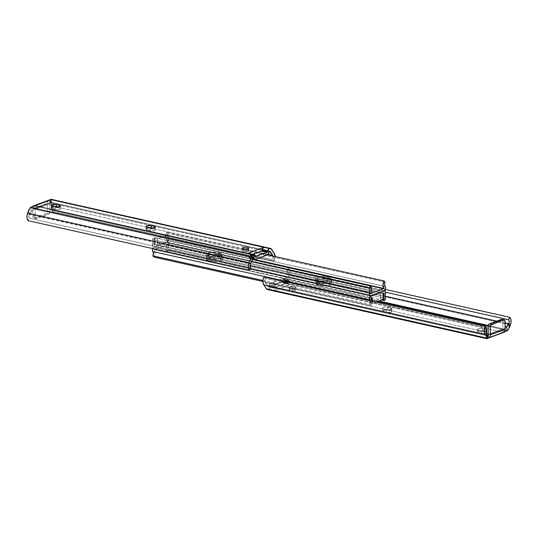 <?xml version="1.0" encoding="UTF-8"?>
<svg xmlns="http://www.w3.org/2000/svg" width="538" height="538" viewBox="0 0 538 538"><rect width="100%" height="100%" fill="white"/><g stroke="black" fill="none" stroke-linecap="round" stroke-linejoin="round"><path stroke-width="0.4" stroke-dasharray="2.69 2.02" d="M486.453 329.518L480.959 328.402L478.591 328.664L477.394 329.33L478.074 330.016L482.035 330.904L486.043 330.574A3.215 0.948 178.3 0 1 481.517 330.809L481.597 333.58A3.215 0.948 -1.7 0 0 486.13 333.352L486.043 330.574L486.406 330.413M391.16 309.337A3.215 0.948 178.3 0 1 386.627 309.565L386.714 312.343A3.215 0.948 -1.7 0 0 391.24 312.107L391.16 309.337L391.899 308.805L391.563 308.274L386.069 307.158L383.702 307.42L382.511 308.092L383.184 308.772L387.145 309.659L391.16 309.337L391.24 312.107L390.79 312.248L387.232 312.43L382.928 311.394L382.592 310.863L383.332 310.339L386.768 309.955L391.651 311.045L391.98 311.583L391.24 312.107A3.215 0.948 -1.7 0 0 392 311.462A3.215 0.948 -1.7 0 0 390.87 310.776L390.783 308.005A3.215 0.948 178.3 0 1 391.92 308.691A3.215 0.948 178.3 0 1 391.16 309.337M289.868 286.66A3.215 0.948 178.3 0 1 293.412 286.283A3.215 0.948 178.3 0 1 295.53 287.11A3.215 0.948 178.3 0 1 294.77 287.756L294.851 290.527A3.215 0.948 -1.7 0 0 295.618 289.881A3.215 0.948 -1.7 0 0 293.492 289.054A3.215 0.948 -1.7 0 0 289.948 289.431L289.868 286.66L289.229 287.554L291.334 288.139L294.32 287.897L295.523 287.043L293.304 286.277L289.868 286.66L289.948 289.431L294.481 289.195L295.604 289.814L294.851 290.527L290.325 290.762L289.195 290.143L289.948 289.431A3.215 0.948 -1.7 0 0 289.188 290.076A3.215 0.948 -1.7 0 0 291.307 290.903A3.215 0.948 -1.7 0 0 294.851 290.527L294.77 287.756A3.215 0.948 178.3 0 1 291.226 288.133A3.215 0.948 178.3 0 1 289.108 287.299A3.215 0.948 178.3 0 1 289.868 286.66M503.07 329.962L503.803 329.686A1.036 0.646 102.6 0 0 503.965 329.592L504.039 332.181L503.965 329.592A1.036 0.646 -77.4 0 1 503.803 329.686L488.047 326.156L503.803 329.686L502.115 329.747L488.087 335.026L502.115 329.747L503.07 329.962L503.144 332.551L503.07 329.962M265.247 282.611L486.641 332.175L265.247 282.611L267.843 286.525A1.036 0.646 102.6 0 0 268.132 286.741A1.036 0.646 102.6 0 0 268.388 286.714L273.768 287.917L276.404 287.023L289.995 281.818L284.615 280.614A1.036 0.646 102.6 0 0 285.14 280.016L287.453 274.259A3.322 2.071 102.6 0 0 287.131 270.19L288.402 267.736L385.269 289.417L288.402 267.736L287.131 270.19L385.672 292.255L287.131 270.19L287.817 271.972L287.453 274.259L384.926 296.082L287.453 274.259L285.14 280.016L379.169 301.065L285.14 280.016L284.615 280.614L283.378 279.161L282.309 278.778L270.54 283.203L268.085 286.727L487.078 335.604L267.843 286.525L264.871 281.737L265.321 278.395A3.322 2.071 102.6 0 0 265.247 282.611M486.722 327.958L265.321 278.395L486.722 327.958M263.936 276.935L265.321 278.395L263.936 276.935M267.5 289.572A3.941 2.461 102.6 0 0 268.475 289.491L486.715 338.348L502.936 332.242L290.238 284.629L274.01 290.728L290.238 284.629L284.703 283.385A3.941 2.461 102.6 0 0 286.693 281.118L507.502 330.547L286.693 281.118L289.007 275.362L286.303 281.899L284.703 283.385L290.238 284.629L289.195 284.555L288.361 283.822L282.827 282.584L283.661 283.318L284.703 283.385A3.941 2.461 102.6 0 1 283.936 283.405L289.471 284.642A3.941 2.461 -77.4 0 1 288.361 283.822L287.669 282.786L288.361 283.822L282.827 282.584L282.349 281.865L282.827 282.584A3.941 2.461 102.6 0 0 283.936 283.405M486.164 330.527A3.215 0.948 178.3 0 1 486.043 330.574L486.13 333.352A3.215 0.948 -1.7 0 0 486.89 332.706A3.215 0.948 -1.7 0 0 485.753 332.02L486.769 332.457L486.735 333.009L483.938 333.742L478.591 332.908L477.468 332.289L478.221 331.576L480.407 331.186L485.753 332.02L485.673 329.243A3.215 0.948 178.3 0 1 486.238 329.417M486.715 338.348L502.936 332.242L505.041 331.872L502.936 332.242L290.238 284.629A3.941 2.461 -77.4 0 1 289.471 284.642M510.407 324.925L289.007 275.362A6.221 3.887 102.6 0 0 288.402 267.736L289.679 271.071L289.007 275.362L510.407 324.925M505.061 322.975L496.762 321.119L505.061 322.975M504.375 329.095L488.161 325.47L504.375 329.095L503.965 329.592L504.933 328.153L504.375 329.095M505.559 327.339L504.933 328.153L505.559 327.339M377.979 301.515L289.995 281.818L377.979 301.515M487.159 335.692L273.768 287.917L487.159 335.692M487.213 335.759L486.91 333.762L487.213 335.759M486.91 333.762L487.051 338.348L487.072 333.177M267.325 289.518L267.884 289.612M268.475 289.491L269.484 288.65L271.051 285.745L281.804 281.677L287.669 282.786L276.25 286.989L276.061 287.46L270.681 286.256L270.258 287.305L275.792 288.55L276.404 287.023L275.449 289.269L274.01 290.728A3.941 2.461 -77.4 0 0 275.792 288.55L270.258 287.305A3.941 2.461 102.6 0 1 268.475 289.491M486.715 334.024L486.675 334.441M487.495 338.436L486.903 338.691M501.907 319.33A2.071 1.298 102.6 0 1 502.795 320.85L505.014 321.347L502.795 320.85L503.03 328.772L488.282 334.32L503.03 328.772L502.761 320.473L502.149 319.431M503.03 328.772L502.781 329.552L502.115 329.747A1.244 0.901 -110.6 0 0 502.519 329.727A1.244 0.901 -110.6 0 0 503.03 328.772M504.045 332.215L503.144 332.551A4.149 2.999 -110.6 0 0 503.541 332.444M287.178 282.88L276.586 286.862L271.206 285.658L281.804 281.677L287.178 282.88L276.586 286.862L276.061 287.46L276.25 286.989L273.768 287.917L274.508 286.357L269.135 285.153L268.684 286.27L274.064 287.474L275.92 284.407L287.097 280.103L281.717 278.899L271.125 282.887L276.505 284.091L287.682 279.982L288.751 280.365L289.679 281.596L284.306 280.392L283.802 279.639L289.182 280.843L289.995 281.818L287.514 282.753L287.729 283.069L287.178 282.88A1.036 0.646 -77.4 0 1 287.433 282.853A1.036 0.646 -77.4 0 1 287.729 283.069L282.349 281.865A1.036 0.646 102.6 0 0 282.06 281.65A1.036 0.646 102.6 0 0 281.804 281.677L287.178 282.88M269.135 285.153L274.508 286.357A3.941 2.461 -77.4 0 1 276.505 284.091L271.125 282.887A3.941 2.461 102.6 0 0 269.135 285.153M281.717 278.899L287.097 280.103A3.941 2.461 -77.4 0 1 288.072 280.022A3.941 2.461 -77.4 0 1 289.182 280.843L283.802 279.639A3.941 2.461 102.6 0 0 282.692 278.819A3.941 2.461 102.6 0 0 281.717 278.899M276.061 287.46A1.036 0.646 -77.4 0 1 276.586 286.862L271.206 285.658A1.036 0.646 102.6 0 0 270.681 286.256L276.061 287.46M289.995 281.818A1.036 0.646 -77.4 0 1 289.975 281.811A1.036 0.646 -77.4 0 1 289.679 281.596L284.306 280.392A1.036 0.646 102.6 0 0 284.595 280.607L289.995 281.818L284.595 280.607A1.036 0.646 102.6 0 0 284.615 280.614M274.064 287.474A1.036 0.646 -77.4 0 1 273.768 287.917L268.388 286.714A1.036 0.646 102.6 0 0 268.684 286.27L274.064 287.474M383.708 311.67L383.621 308.893A3.215 0.948 178.3 0 1 382.491 308.207A3.215 0.948 178.3 0 1 384.34 307.285A3.215 0.948 178.3 0 1 387.784 307.332L387.864 310.103A3.215 0.948 -1.7 0 0 384.421 310.063A3.215 0.948 -1.7 0 0 382.572 310.977A3.215 0.948 -1.7 0 0 383.708 311.67L386.714 312.343L386.627 309.565L383.621 308.893L383.708 311.67M387.784 307.332L390.783 308.005L390.87 310.776L387.864 310.103L387.784 307.332M478.591 332.908L478.511 330.137A3.215 0.948 178.3 0 1 477.374 329.451A3.215 0.948 178.3 0 1 479.224 328.53A3.215 0.948 178.3 0 1 482.667 328.57L482.747 331.347A3.215 0.948 -1.7 0 0 479.311 331.3A3.215 0.948 -1.7 0 0 477.455 332.222A3.215 0.948 -1.7 0 0 478.591 332.908L481.597 333.58L481.517 330.809L478.511 330.137L478.591 332.908M482.667 328.57L485.673 329.243L485.753 332.02L482.747 331.347L482.667 328.57M51.957 207.426A3.215 0.948 -1.7 0 0 51.191 208.065A3.215 0.948 -1.7 0 0 52.327 208.757L52.247 205.98L52.327 208.757L51.318 208.32L51.345 207.762L54.143 207.029L60.498 208.3L60.222 209.033L57.674 209.585L52.327 208.757L55.333 209.43A3.215 0.948 -1.7 0 0 58.777 209.47A3.215 0.948 -1.7 0 0 60.626 208.549A3.215 0.948 -1.7 0 0 59.489 207.863L59.449 206.531L59.489 207.863L56.483 207.191A3.215 0.948 -1.7 0 0 51.957 207.426L51.91 205.893L51.957 207.426M146.84 228.663A3.215 0.948 -1.7 0 0 146.08 229.309A3.215 0.948 -1.7 0 0 147.217 229.995L147.13 227.224L147.217 229.995L146.773 229.874L146.235 229.006L149.026 228.273L155.388 229.544L154.749 230.439L152.563 230.829L147.217 229.995L150.216 230.667A3.215 0.948 -1.7 0 0 153.66 230.715A3.215 0.948 -1.7 0 0 155.509 229.793A3.215 0.948 -1.7 0 0 154.379 229.107L154.339 227.769L154.379 229.107L151.373 228.435A3.215 0.948 -1.7 0 0 146.84 228.663L146.793 227.137L146.84 228.663M248.132 251.34A3.215 0.948 -1.7 0 0 248.892 250.701A3.215 0.948 -1.7 0 0 246.774 249.867A3.215 0.948 -1.7 0 0 243.23 250.244L243.183 248.717L243.23 250.244L246.666 249.861L248.543 250.284L248.872 250.816L247.15 251.602L244.118 251.67L242.477 250.957L243.23 250.244A3.215 0.948 -1.7 0 0 242.47 250.89A3.215 0.948 -1.7 0 0 244.588 251.717A3.215 0.948 -1.7 0 0 248.132 251.34L248.052 248.569L248.132 251.34M49.684 202.49L50.424 202.214A1.036 0.646 -77.4 0 1 50.585 202.18L50.505 199.564L50.585 202.18A1.036 0.646 102.6 0 0 50.424 202.214L269.612 251.286L50.424 202.214L49.684 202.49L50.633 202.705L35.885 208.253L34.93 208.038L34.856 205.449L34.93 208.038L34.197 208.314L35.885 208.253L35.219 208.448L34.97 209.228L49.718 203.68L49.94 211.999L48.931 213.949L36.086 218.67L35.239 217.527L34.97 209.228L35.205 217.15L32.986 216.653A2.071 1.298 102.6 0 0 33.874 218.172A2.071 1.298 102.6 0 0 34.392 218.132L36.604 218.623L48.669 214.084L46.456 213.593A2.071 1.298 102.6 0 0 47.741 211.104L49.953 211.602L49.718 203.68L49.973 202.9L50.633 202.705L49.684 202.49L49.61 199.901L49.684 202.49M34.035 208.408A1.036 0.646 -77.4 0 1 34.197 208.314L248.005 256.182L252.752 254.299L250.331 255.214L255.651 256.135L250.271 254.931L250.486 255.247L248.005 256.182L34.197 208.314A1.036 0.646 102.6 0 0 34.035 208.408L33.625 208.905L252.86 257.984L33.625 208.905L29.153 214.171L28.796 216.579L29.469 218.24L28.198 220.701L29.469 218.24L250.869 267.81L29.469 218.24A3.322 2.071 102.6 0 1 29.059 214.413L28.918 209.78L29.059 214.413L250.547 263.741L29.153 214.171L34.035 208.408L33.961 205.879L34.035 208.408M273.075 256.088A3.322 2.071 -77.4 0 1 272.679 259.605L51.278 210.042L272.679 259.605L274.064 261.065L275.12 256.545A6.221 3.887 -77.4 0 1 274.064 261.065L52.663 211.501L51.278 210.042A3.322 2.071 102.6 0 0 51.453 205.993L50.928 204.823L50.949 199.652L271.609 249.249L50.801 199.813L51.097 199.309M52.805 203.593L274.205 253.156L52.805 203.593L53.719 207.278L52.663 211.501A6.221 3.887 102.6 0 0 52.805 203.593L51.318 201.353L52.805 203.593M50.801 199.813L51.318 201.353L51.453 205.993L51.318 201.353L50.78 200.096M272.968 255.792L273.243 257.352L272.679 259.605L274.064 261.065L52.663 211.501L51.278 210.042L51.836 207.917L51.359 205.825L258.408 252.174L51.359 205.825L50.922 202.396L269.551 251.34L50.585 202.18M258.563 252.208L267.978 254.319L258.563 252.208M261.65 250.99L264.232 250.083L261.65 250.99M253.385 257.386L248.005 256.182L248.818 257.157L252.826 258.052L248.818 257.157L249.753 257.924L250.903 257.897L261.495 253.909L266.875 255.113L261.495 253.909L262.625 253.089L263.936 250.526L269.316 251.73L263.936 250.526L264.232 250.083A1.036 0.646 102.6 0 0 263.936 250.526L263.492 251.643L268.865 252.847L263.492 251.643A3.941 2.461 102.6 0 1 261.495 253.909L250.903 257.897L256.283 259.101L250.903 257.897A3.941 2.461 102.6 0 1 249.928 257.978A3.941 2.461 102.6 0 1 248.818 257.157L248.321 256.404A1.036 0.646 102.6 0 0 248.025 256.189A1.036 0.646 102.6 0 0 248.005 256.182L253.385 257.386L248.025 256.189M30.989 207.157L31.123 211.743L30.989 207.157M51.197 199.45L51.285 203.976M50.774 202.234L51.325 203.559M48.729 200.257L47.626 201.985L47.505 203.182L47.741 211.104L49.953 211.602A2.071 1.298 -77.4 0 1 48.669 214.084L46.456 213.593L34.392 218.132L36.604 218.623A2.071 1.298 -77.4 0 1 36.093 218.67A2.071 1.298 -77.4 0 1 35.205 217.15L32.986 216.653L32.751 208.731L33.295 206.525L34.082 205.738A4.149 2.999 69.4 0 0 32.751 208.731L47.505 203.182L47.727 211.501L46.967 213.25L34.392 218.132L33.632 218.078L33.026 217.029L32.751 208.731L47.505 203.182A4.149 2.999 -110.6 0 1 49.207 200.008M50.982 199.363L50.505 199.564M50.928 204.823L50.935 204.467M34.97 209.228A1.244 0.901 69.4 0 1 35.481 208.273A1.244 0.901 69.4 0 1 35.885 208.253L50.633 202.705A1.244 0.901 -110.6 0 0 50.229 202.725A1.244 0.901 -110.6 0 0 49.718 203.68L34.97 209.228M248.529 253.358A3.941 2.461 102.6 0 1 249.639 254.178L255.173 255.416L249.639 254.178L250.331 255.214L249.255 253.734L248.3 253.324M252.914 254.339L250.822 255.12L255.718 256.222L250.271 254.931A1.036 0.646 102.6 0 0 250.567 255.146A1.036 0.646 102.6 0 0 250.822 255.12L252.914 254.339M253.196 257.494L248.321 256.404L253.196 257.494M150.136 227.897L150.216 230.667L150.136 227.897M151.36 228.058L151.373 228.435L151.36 228.058M55.253 206.653L55.333 209.43L55.253 206.653M56.477 206.814L56.483 207.191L56.477 206.814M208.045 252.994A7.263 2.145 178.3 0 1 218.273 252.463L218.341 254.844A7.263 2.145 -1.7 0 0 208.112 255.368L208.045 252.994L206.666 253.761L206.599 255.012L210.466 256.35L215.758 256.713L220.694 255.826L222.073 255.052L222.14 253.808L217.103 252.261L212.987 252.107L208.045 252.994L208.112 255.368L211.656 254.595L217.17 254.635L221.683 255.806L222.443 257.009L221.575 257.837L218.549 258.785L211.71 258.933L206.673 257.386L206.437 256.559L208.112 255.368A7.263 2.145 -1.7 0 0 206.39 256.821A7.263 2.145 -1.7 0 0 208.959 258.375L208.885 255.994A7.263 2.145 178.3 0 1 206.323 254.447A7.263 2.145 178.3 0 1 208.045 252.994M317.164 277.42A7.263 2.145 178.3 0 1 327.393 276.895L327.46 279.269A7.263 2.145 -1.7 0 0 317.232 279.8L317.164 277.42L315.786 278.193L315.719 279.437L319.585 280.782L324.878 281.139L329.814 280.251L331.193 279.484L331.26 278.233L326.223 276.687L320.702 276.646L317.164 277.42L317.232 279.8L322.175 278.913L326.29 279.067L330.803 280.237L331.563 281.441L329.888 282.632L327.669 283.21L320.83 283.365L315.793 281.818L315.557 280.991L317.232 279.8A7.263 2.145 -1.7 0 0 315.51 281.253A7.263 2.145 -1.7 0 0 318.072 282.8L318.005 280.426A7.263 2.145 178.3 0 1 315.443 278.879A7.263 2.145 178.3 0 1 317.164 277.42M157.607 244.918L168.34 240.883L165.805 240.318L166.975 239.881L252.443 259.013L166.975 239.881L165.805 240.318L165.63 234.38L154.904 238.408L155.078 244.353L157.607 244.918L155.078 244.353L153.908 244.79L155.078 244.353L154.904 238.408L157.432 238.98L157.607 244.918L157.432 238.98L168.159 234.945L168.34 240.883L157.607 244.918M370.884 293.365L153.908 244.79A5.784 3.611 102.6 0 0 153.478 237.406L252.241 259.511L153.478 237.406L152.388 239.511L153.478 237.406L154.305 238.798L154.675 241.703L153.908 244.79L370.884 293.365M152.563 249.094L153.982 247.171L153.101 247.124L152.483 246.343L152.637 243.721A3.295 2.058 102.6 0 0 152.388 239.511L251.374 261.67L152.388 239.511L153.074 241.367L152.637 243.721L250.177 265.557L152.637 243.721A2.488 1.553 102.6 0 0 153.364 247.224A2.488 1.553 102.6 0 0 153.982 247.171L370.951 295.745L153.982 247.171L370.951 295.745L153.982 247.171L167.049 242.255L153.982 247.171A2.488 1.553 102.6 0 0 152.731 248.583M384.018 290.829L167.049 242.255A2.488 1.553 102.6 0 0 168.468 240.331A2.488 1.553 102.6 0 0 168.159 237.883L385.134 286.458L168.159 237.883L167.594 235.906L168.152 233.586A3.295 2.058 102.6 0 0 168.159 237.883L168.468 240.331L167.049 242.255L384.018 290.829M385.127 282.161L168.152 233.586L385.127 282.161M267.42 254.817L257.52 252.604L267.42 254.817M257.366 252.571L166.968 232.329L168.152 233.586L166.968 232.329A5.784 3.611 102.6 0 0 166.975 239.881L165.98 236.417L166.968 232.329L257.366 252.571M329.041 279.625L328.974 277.252A7.263 2.145 178.3 0 1 331.536 278.798A7.263 2.145 178.3 0 1 327.36 280.876A7.263 2.145 178.3 0 1 319.585 280.782L319.659 283.156A7.263 2.145 -1.7 0 0 327.427 283.25A7.263 2.145 -1.7 0 0 331.61 281.179A7.263 2.145 -1.7 0 0 329.041 279.625L327.46 279.269L327.393 276.895L328.974 277.252L329.041 279.625A7.263 2.145 178.3 0 1 331.61 281.179A7.263 2.145 178.3 0 1 329.888 282.632L329.955 285.005A7.263 2.145 -1.7 0 0 331.677 283.553A7.263 2.145 -1.7 0 0 329.115 282.006L329.041 279.625L323.594 278.879L318.254 279.478L315.557 280.991L315.793 281.818L317.084 282.524L319.659 283.156L319.585 280.782L318.005 280.426L318.072 282.8L323.52 283.546L328.866 282.954L331.563 281.441L331.327 280.614L329.041 279.625L329.115 282.006L331.657 283.398L330.762 284.642L326.418 285.779L322.201 285.873L318.146 285.18L315.604 283.788L315.927 282.948L317.306 282.174L322.242 281.287L327.534 281.65A7.263 2.145 -1.7 0 0 319.76 281.556A7.263 2.145 -1.7 0 0 315.584 283.627A7.263 2.145 -1.7 0 0 318.146 285.18L319.727 285.537A7.263 2.145 -1.7 0 0 329.955 285.005L329.888 282.632A7.263 2.145 178.3 0 1 319.659 283.156L319.727 285.537L319.659 283.156L318.072 282.8L318.146 285.18L318.072 282.8A7.263 2.145 178.3 0 1 315.51 281.253A7.263 2.145 178.3 0 1 319.693 279.175A7.263 2.145 178.3 0 1 327.46 279.269L327.534 281.65L327.46 279.269L329.041 279.625M210.466 256.35L208.885 255.994L208.959 258.375L210.54 258.731L210.466 256.35L210.54 258.731A7.263 2.145 -1.7 0 0 218.307 258.825A7.263 2.145 -1.7 0 0 222.49 256.747A7.263 2.145 -1.7 0 0 219.928 255.2L219.854 252.82A7.263 2.145 178.3 0 1 222.416 254.373A7.263 2.145 178.3 0 1 218.24 256.444A7.263 2.145 178.3 0 1 210.466 256.35M218.273 252.463L219.854 252.82L219.928 255.2L218.341 254.844L218.273 252.463M168.34 240.883L168.159 234.945L165.63 234.38L165.805 240.318L168.34 240.883M165.63 234.38L154.904 238.408L157.432 238.98L168.159 234.945L165.63 234.38M220.836 260.58A7.263 2.145 -1.7 0 0 222.557 259.121A7.263 2.145 -1.7 0 0 219.995 257.574L219.928 255.2A7.263 2.145 178.3 0 1 222.49 256.747A7.263 2.145 178.3 0 1 220.768 258.2L220.836 260.58L217.298 261.354L211.777 261.313L206.74 259.767L206.511 258.933L207.379 258.112L213.122 256.861L218.415 257.218L222.281 258.563L222.214 259.807L220.836 260.58L220.768 258.2L222.443 257.009L222.207 256.182L218.341 254.844L213.055 254.487L209.134 255.046L206.437 256.559L207.197 257.763L211.71 258.933L215.825 259.087L220.768 258.2A7.263 2.145 178.3 0 1 210.54 258.731L210.607 261.105A7.263 2.145 -1.7 0 0 220.836 260.58M369.66 297.117L380.393 293.082L382.921 293.647L380.393 293.082L369.66 297.117L372.195 297.682L369.66 297.117L369.841 303.055L369.66 297.117M384.092 293.21L167.116 244.635L154.05 249.545L371.025 298.119L154.05 249.545L155.045 253.008L154.063 257.097A5.784 3.611 102.6 0 0 154.05 249.545L167.116 244.635A5.784 3.611 102.6 0 0 167.547 252.019L381.946 300.022L167.547 252.019L166.35 248.758L167.116 244.635L384.092 293.21M153.982 247.171L167.5 242.181L168.549 243.082L168.394 245.705A2.488 1.553 102.6 0 0 167.661 242.201A2.488 1.553 102.6 0 0 167.049 242.255L153.982 247.171M385.363 294.279L168.394 245.705A3.295 2.058 102.6 0 0 168.636 249.914L385.611 298.489L168.636 249.914L167.547 252.019L168.636 249.914L167.957 248.058L168.394 245.705L385.363 294.279M371.953 300.574L371.765 303.694L371.032 305.671L262.88 281.455L371.032 305.671L369.848 304.414L371.032 305.671A5.784 3.611 -77.4 0 0 372.007 301.125M262.914 280.48L369.848 304.414L262.914 280.48M370.171 300.715A3.295 2.058 -77.4 0 1 369.848 304.414L370.373 302.692L370.083 300.513M376.392 302.107L372.37 303.62L372.296 301.193L372.37 303.62L369.841 303.055L380.568 299.02L380.393 293.082L380.568 299.02L383.096 299.592L380.568 299.02L369.841 303.055L372.37 303.62L376.392 302.107M218.341 254.844L218.415 257.218A7.263 2.145 -1.7 0 0 210.64 257.124A7.263 2.145 -1.7 0 0 206.464 259.202A7.263 2.145 -1.7 0 0 209.026 260.748L208.959 258.375A7.263 2.145 178.3 0 1 206.39 256.821A7.263 2.145 178.3 0 1 210.573 254.75A7.263 2.145 178.3 0 1 218.341 254.844L219.928 255.2L219.995 257.574L218.415 257.218L218.341 254.844M209.026 260.748L210.607 261.105L210.54 258.731L208.959 258.375L209.026 260.748M295.53 287.11L295.618 289.881M487.327 335.806L268.132 286.741M486.668 334.354L486.796 338.59M487.771 335.275L502.519 329.727M282.692 278.819L288.072 280.022M287.433 282.853L282.06 281.65M289.108 287.299L289.188 290.076M382.572 310.977L382.491 308.207M391.92 308.691L392 311.462M477.455 332.222L477.374 329.451M486.809 329.935L486.89 332.706M51.191 208.065L51.11 205.294M146.08 229.309L146 226.538M248.892 250.701L248.812 247.924M50.673 202.194L269.868 251.259M51.332 203.646L51.211 199.443M33.874 218.172L36.093 218.67M50.915 204.662L50.774 200.042M35.481 208.273L50.229 202.725M252.618 258.583L249.928 257.978M250.567 255.146L255.94 256.35M242.47 250.89L242.382 248.119M155.428 227.023L155.509 229.793M60.545 205.778L60.626 208.549M250.291 268.919L153.364 247.224M331.677 283.553L331.536 278.798M315.443 278.879L315.584 283.627M206.323 254.447L206.464 259.202M222.557 259.121L222.416 254.373M167.661 242.201L384.636 290.776"/><path stroke-width="0.81" d="M504.045 332.215L507.011 330.843L506.877 326.257L506.218 326.694L507.946 325.329L508.847 323.829L505.061 322.975L508.941 323.587L509.082 328.22L510.407 324.925A6.221 3.887 -77.4 0 0 509.802 317.299L508.531 319.76L385.672 292.255L508.531 319.76L509.204 321.421L509.082 328.22L507.502 330.547L509.082 328.22L510.992 322.8L510.939 319.639L509.802 317.299L385.269 289.417L509.802 317.299L508.531 319.76A3.322 2.071 -77.4 0 1 508.941 323.587L506.877 326.257L507.011 330.843L507.502 330.547L503.918 332.262M502.149 319.431L488.82 324.259L488.047 326.398L490.259 326.896L490.374 336.015L489.271 337.743L488.39 338.099L488.316 335.51L487.367 335.295L488.087 335.026L487.367 335.295L488.316 335.51L487.576 335.786A1.036 0.646 -77.4 0 1 487.415 335.82A1.036 0.646 102.6 0 0 487.576 335.786L488.316 335.51L488.39 338.099L487.495 338.436L487.213 335.759M485.195 334.407L486.682 336.647L486.164 330.083L486.722 327.958L485.337 326.499L484.281 330.722L485.195 334.407A6.221 3.887 -77.4 0 1 485.337 326.499L263.936 276.935A6.221 3.887 102.6 0 0 263.795 284.844L485.195 334.407L487.199 338.187L266.391 288.751L263.795 284.844L485.195 334.407M486.91 333.762L486.547 332.007A3.322 2.071 -77.4 0 1 486.722 327.958L485.337 326.499L263.936 276.935L262.961 280.063L263.095 283.196L266.391 288.751A3.941 2.461 102.6 0 0 267.5 289.572L486.903 338.691L487.199 338.187L266.391 288.751L267.325 289.518L486.715 338.348M487.415 335.82L487.495 338.436L486.803 338.55L487.199 338.187M496.762 321.119L384.926 296.082L496.762 321.119M488.161 325.47L379.169 301.065L488.161 325.47M506.218 326.694L504.933 328.153L506.218 326.694M488.047 326.156L377.979 301.515L488.047 326.156M487.576 335.786L487.159 335.692L487.576 335.786M486.043 330.574L486.789 330.05L486.11 329.37M487.287 338.523L486.803 338.55M488.047 326.398L488.282 334.32L488.047 326.398L490.259 326.896A2.071 1.298 -77.4 0 1 491.544 324.407L489.331 323.916L501.396 319.377L503.608 319.868A2.071 1.298 -77.4 0 1 504.126 319.828A2.071 1.298 -77.4 0 1 505.014 321.347L504.752 320.332L503.871 319.807L491.544 324.407L489.331 323.916A2.071 1.298 102.6 0 0 488.047 326.398M503.144 332.551L504.705 331.475L505.128 330.466L505.014 321.347L505.249 329.269L490.495 334.818L505.249 329.269A4.149 2.999 -110.6 0 1 503.541 332.444L488.793 337.992A4.149 2.999 69.4 0 1 488.39 338.099L487.495 338.436M504.126 319.828L501.907 319.33A2.071 1.298 102.6 0 0 501.396 319.377L503.608 319.868L490.804 325.026L490.259 326.896L490.495 334.818A4.149 2.999 69.4 0 1 488.793 337.992M487.367 335.295L488.027 335.1L488.282 334.32A1.244 0.901 69.4 0 1 487.771 335.275A1.244 0.901 69.4 0 1 487.367 335.295M487.072 333.177L486.547 332.007L486.682 336.647L487.22 337.904M486.238 329.417A3.215 0.948 178.3 0 1 486.809 329.935A3.215 0.948 178.3 0 1 486.164 330.527M51.87 204.648L51.91 205.893L51.87 204.648L51.123 205.361L52.247 205.98A3.215 0.948 178.3 0 1 51.11 205.294A3.215 0.948 178.3 0 1 51.87 204.648A3.215 0.948 178.3 0 1 56.403 204.42L51.87 204.648M146.76 225.893L146.793 227.137L146.76 225.893L146.006 226.606L147.13 227.224A3.215 0.948 178.3 0 1 146 226.538A3.215 0.948 178.3 0 1 146.76 225.893A3.215 0.948 178.3 0 1 151.286 225.657L146.76 225.893M243.149 247.473A3.215 0.948 178.3 0 1 246.693 247.097A3.215 0.948 178.3 0 1 248.812 247.924A3.215 0.948 178.3 0 1 248.052 248.569L248.691 247.675L246.579 247.09L243.6 247.332L242.403 247.998L242.739 248.536L244.615 248.953L248.052 248.569A3.215 0.948 178.3 0 1 244.508 248.946A3.215 0.948 178.3 0 1 242.382 248.119A3.215 0.948 178.3 0 1 243.149 247.473L243.183 248.717L243.149 247.473M33.981 205.805L51.191 199.41L263.99 247.272L247.762 253.371L35.064 205.758L32.959 206.128L30.498 207.453L251.307 256.882L248.643 263.681L248.3 265.859L248.462 267.931L249.598 270.264L250.869 267.81L249.598 270.264L28.198 220.701L249.598 270.264A6.221 3.887 -77.4 0 1 248.993 262.638L27.593 213.075A6.221 3.887 102.6 0 0 28.198 220.701L27.061 218.361L27.008 215.2L28.918 209.78L30.498 207.453L251.307 256.882A3.941 2.461 -77.4 0 1 253.297 254.615L35.064 205.758L51.285 199.652L269.525 248.509A3.941 2.461 -77.4 0 1 270.5 248.428L51.097 199.309L48.729 200.257M250.869 267.81A3.322 2.071 -77.4 0 1 250.547 263.741L252.86 257.984A1.036 0.646 -77.4 0 1 253.385 257.386L250.358 264.293L250.183 266.028L250.869 267.81M248.3 253.324L253.297 254.615L251.697 256.101L248.993 262.638L27.593 213.075L30.047 207.897L33.719 205.872M52.247 205.98L58.212 206.76L60.142 206.256L60.417 205.529L56.403 204.42L56.477 206.814L56.403 204.42L59.409 205.092A3.215 0.948 178.3 0 1 60.545 205.778A3.215 0.948 178.3 0 1 58.689 206.7A3.215 0.948 178.3 0 1 55.253 206.653L52.247 205.98M147.13 227.224L153.101 228.004L155.025 227.5L155.307 226.767L151.286 225.657L151.36 228.058L151.286 225.657L154.292 226.33A3.215 0.948 178.3 0 1 155.428 227.023A3.215 0.948 178.3 0 1 153.579 227.937A3.215 0.948 178.3 0 1 150.136 227.897L147.13 227.224M270.5 248.428A3.941 2.461 -77.4 0 1 271.609 249.249L274.205 253.156L270.675 248.482L263.99 247.272L262.208 249.45L267.742 250.695L269.525 248.509A3.941 2.461 -77.4 0 0 267.742 250.695L267.319 251.744L267.742 250.695L262.208 249.45L261.65 250.99L262.208 249.45A3.941 2.461 102.6 0 1 263.99 247.272L247.762 253.371A3.941 2.461 102.6 0 1 248.529 253.358L254.064 254.595A3.941 2.461 -77.4 0 1 255.173 255.416L256.196 256.323L266.949 252.255L267.319 251.744L261.939 250.54L261.75 251.011L261.939 250.54L261.414 251.138L252.914 254.339L261.414 251.138A1.036 0.646 102.6 0 0 261.939 250.54L267.319 251.744A1.036 0.646 -77.4 0 1 266.794 252.342L261.414 251.138L266.794 252.342L256.196 256.323A1.036 0.646 -77.4 0 1 255.94 256.35A1.036 0.646 -77.4 0 1 255.651 256.135L254.79 254.972L253.297 254.615A3.941 2.461 -77.4 0 1 254.064 254.595M275.12 256.848L274.205 253.156A6.221 3.887 -77.4 0 1 275.12 256.545M273.129 256.263L269.612 251.286A1.036 0.646 -77.4 0 1 269.868 251.259A1.036 0.646 -77.4 0 1 270.157 251.475L269.551 251.34L270.157 251.475L272.753 255.389L267.978 254.319L272.753 255.389A3.322 2.071 -77.4 0 1 273.075 256.088M252.752 254.299L261.596 250.977L252.752 254.299M269.612 251.286L267.46 254.797L256.283 259.101L254.622 258.839L253.385 257.386A1.036 0.646 -77.4 0 1 253.405 257.393A1.036 0.646 -77.4 0 1 253.694 257.608L253.196 257.494L254.198 258.361L252.826 258.052L254.198 258.361A3.941 2.461 -77.4 0 0 255.308 259.181A3.941 2.461 -77.4 0 0 256.283 259.101L266.875 255.113A3.941 2.461 -77.4 0 0 268.865 252.847L269.316 251.73A1.036 0.646 -77.4 0 1 269.612 251.286M34.082 205.738A4.149 2.999 69.4 0 1 34.459 205.556A4.149 2.999 69.4 0 1 34.856 205.449L33.955 205.785M50.505 199.564L49.61 199.901A4.149 2.999 -110.6 0 0 49.207 200.008L34.459 205.556M255.718 256.222L256.196 256.323L255.718 256.222M154.339 227.769L154.292 226.33L154.339 227.769M59.449 206.531L59.409 205.092L59.449 206.531M252.443 259.013L383.95 288.455L370.884 293.365L371.65 289.242L370.453 285.981A5.784 3.611 -77.4 0 1 370.884 293.365L383.95 288.455A5.784 3.611 -77.4 0 1 383.937 280.903L267.42 254.817L383.937 280.903L382.955 284.992L383.95 288.455L252.443 259.013M369.606 292.295L250.177 265.557L369.606 292.295L369.451 294.918L370.077 295.698L370.951 295.745A2.488 1.553 -77.4 0 1 370.339 295.799A2.488 1.553 -77.4 0 1 369.606 292.295A3.295 2.058 -77.4 0 0 369.364 288.086L251.374 261.67L369.364 288.086L370.043 289.942L369.606 292.295M152.731 248.583A2.488 1.553 102.6 0 0 152.866 251.542L369.841 300.117L369.532 297.669L370.507 296.008L384.468 290.567L385.551 288.213L385.134 286.458A2.488 1.553 -77.4 0 1 385.437 288.906A2.488 1.553 -77.4 0 1 384.018 290.829L370.951 295.745L384.018 290.829A2.488 1.553 -77.4 0 1 384.636 290.776A2.488 1.553 -77.4 0 1 385.363 294.279L384.926 296.633L385.611 298.489A3.295 2.058 -77.4 0 1 385.363 294.279L385.672 292.255L385.255 291.186L384.475 290.755L370.951 295.745A2.488 1.553 -77.4 0 0 369.532 297.669A2.488 1.553 -77.4 0 0 369.841 300.117A3.295 2.058 -77.4 0 1 370.171 300.715M385.134 286.458A3.295 2.058 -77.4 0 1 385.127 282.161L383.937 280.903L385.127 282.161L384.569 284.481L385.134 286.458M252.241 259.511L370.453 285.981L369.364 288.086L370.453 285.981L252.241 259.511M382.921 293.647L384.092 293.21L382.921 293.647L383.096 299.592L376.392 302.107L383.096 299.592L382.921 293.647M372.02 301.583L371.025 298.119L372.195 297.682L371.025 298.119A5.784 3.611 -77.4 0 1 372.007 301.125M381.946 300.022L384.522 300.594L385.611 298.489L384.522 300.594A5.784 3.611 -77.4 0 1 384.092 293.21L383.325 297.332L384.522 300.594L381.946 300.022M152.792 248.435L152.462 250.466L153.431 253.519L152.873 255.839L154.063 257.097L262.88 281.455L154.063 257.097L152.873 255.839L262.914 280.48L152.873 255.839A3.295 2.058 102.6 0 0 152.866 251.542L369.841 300.117L370.258 300.984M372.296 301.193L372.195 297.682L372.296 301.193M487.085 333.338L487.226 337.958M255.294 259.181L252.618 258.583M370.339 295.799L250.291 268.919M384.28 290.702L384.623 290.776"/></g></svg>
